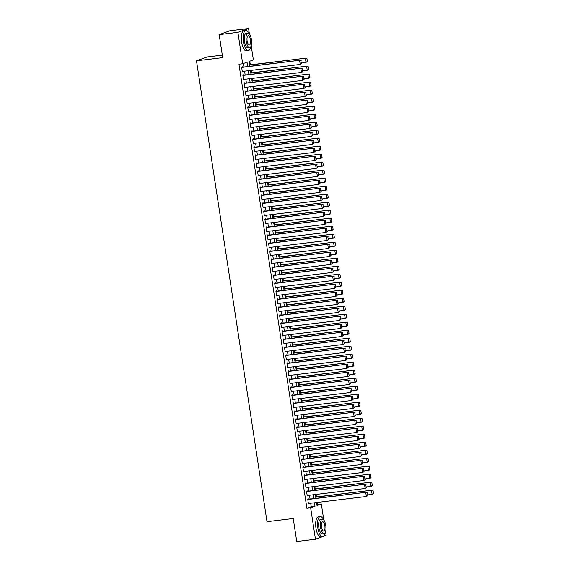 <?xml version="1.0" encoding="UTF-8"?>
<svg xmlns="http://www.w3.org/2000/svg" width="570" height="570" viewBox="0 0 570 570"><rect width="100%" height="100%" fill="white"/><g stroke="black" fill="none" stroke-linecap="round" stroke-linejoin="round"><path stroke-width="0.85" d="M222.307 55.112L207.159 56.943L196.479 60.798L267.002 521.671L293.215 518.493L296.735 541.5L315.459 539.234L310.657 507.827L314.982 506.267L314.455 502.79M196.479 60.798L222.692 57.62L219.172 34.62L229.853 30.766L248.577 28.5L249.411 33.936M251.206 45.671L253.379 59.907L249.054 61.467L249.795 66.298M316.877 504.685L317.59 504.429L317.283 502.448M316.443 496.919L316.058 494.447M315.217 488.918L314.839 486.445M313.992 480.916L313.614 478.444M312.766 472.915L312.389 470.442M311.541 464.913L311.163 462.441M310.315 456.912L309.938 454.44M309.097 448.911L308.712 446.438M307.871 440.909L307.494 438.437M306.646 432.908L306.268 430.435M305.42 424.907L305.043 422.434M304.195 416.905L303.817 414.433M302.969 408.904L302.592 406.431M301.744 400.902L301.366 398.43M300.525 392.901L300.148 390.429M299.3 384.9L298.922 382.427M298.074 376.898L297.697 374.426M296.849 368.897L296.471 366.424M295.623 360.895L295.246 358.423M294.398 352.894L294.02 350.422M293.18 344.9L292.795 342.42M291.954 336.899L291.576 334.419M290.728 328.897L290.351 326.418M289.503 320.896L289.125 318.416M288.278 312.894L287.9 310.415M287.052 304.893L286.674 302.413M285.834 296.892L285.449 294.412M284.608 288.89L284.231 286.411M283.383 280.889L283.005 278.409M282.157 272.887L281.78 270.415M280.932 264.886L280.554 262.414M279.706 256.885L279.329 254.412M278.488 248.883L278.103 246.411M277.262 240.882L276.885 238.41M276.037 232.881L275.659 230.408M274.811 224.879L274.434 222.407M273.586 216.878L273.208 214.406M272.36 208.877L271.983 206.404M271.135 200.875L270.757 198.403M269.916 192.874L269.539 190.401M268.691 184.872L268.313 182.4M267.465 176.871L267.088 174.399M266.24 168.87L265.862 166.397M265.014 160.868L264.637 158.396M263.789 152.867L263.411 150.395M262.57 144.865L262.186 142.393M261.345 136.864L260.967 134.392M260.12 128.863L259.742 126.39M258.894 120.861L258.516 118.389M257.668 112.86L257.291 110.388M256.443 104.859L256.065 102.386M255.225 96.857L254.84 94.385M253.999 88.856L253.621 86.383M252.774 80.855L252.396 78.382M251.548 72.853L251.171 70.381M250.323 64.852L249.767 61.211M317.59 504.429L321.33 503.98L323.788 520.018M325.584 531.746L326.14 535.38L323.504 536.334M308.498 499.263L308.441 498.864L307.714 499.128L308.456 503.923L309.139 503.438M307.273 491.262L307.216 490.863L306.496 491.126L307.23 495.921L307.914 495.437M306.054 483.26L305.99 482.861L305.271 483.125L306.005 487.92L306.689 487.435M304.829 475.259L304.765 474.86L304.045 475.124L304.779 479.919L305.463 479.434M303.603 467.257L303.539 466.859L302.82 467.122L303.554 471.917L304.238 471.433M302.378 459.256L302.314 458.857L301.594 459.121L302.328 463.923L303.019 463.431M301.152 451.255L301.095 450.856L300.369 451.119L301.103 455.922L301.794 455.43M299.927 443.253L299.87 442.854L299.15 443.118L299.884 447.92L300.568 447.429M298.709 435.252L298.644 434.853L297.925 435.117L298.659 439.919L299.343 439.427M297.483 427.251L297.419 426.852L296.699 427.115L297.433 431.918L298.117 431.426M296.257 419.249L296.193 418.85L295.474 419.114L296.208 423.916L296.892 423.424M295.032 411.248L294.968 410.849L294.248 411.113L294.982 415.915L295.673 415.423M293.807 403.247L293.75 402.847L293.023 403.111L293.757 407.913L294.448 407.422M292.581 395.245L292.524 394.846L291.797 395.11L292.538 399.912L293.222 399.42M291.363 387.244L291.298 386.845L290.579 387.108L291.313 391.911L291.997 391.419M290.137 379.242L290.073 378.843L289.353 379.107L290.087 383.909L290.771 383.418M288.912 371.241L288.847 370.842L288.128 371.106L288.862 375.908L289.546 375.416M287.686 363.24L287.622 362.841L286.902 363.104L287.636 367.906L288.327 367.415M286.461 355.245L286.404 354.839L285.677 355.103L286.411 359.905L287.102 359.413M285.235 347.244L285.178 346.838L284.451 347.102L285.192 351.904L285.876 351.412M284.01 339.243L283.953 338.837L283.233 339.1L283.967 343.902L284.651 343.411M282.791 331.241L282.727 330.835L282.007 331.099L282.741 335.901L283.425 335.409M281.566 323.24L281.502 322.834L280.782 323.097L281.516 327.9L282.2 327.408M280.34 315.238L280.276 314.832L279.557 315.096L280.29 319.898L280.982 319.407M279.115 307.237L279.058 306.831L278.331 307.095L279.065 311.897L279.756 311.405M277.889 299.236L277.832 298.83L277.106 299.093L277.846 303.895L278.531 303.404M276.664 291.234L276.607 290.828L275.887 291.092L276.621 295.894L277.305 295.403M275.445 283.233L275.381 282.827L274.662 283.091L275.395 287.893L276.079 287.401M274.22 275.232L274.156 274.826L273.436 275.089L274.17 279.891L274.854 279.4M272.994 267.23L272.93 266.824L272.211 267.088L272.945 271.89L273.629 271.398M271.769 259.229L271.705 258.83L270.985 259.086L271.719 263.889L272.41 263.397M270.543 251.228L270.486 250.829L269.76 251.085L270.493 255.887L271.185 255.396M269.318 243.226L269.261 242.827L268.541 243.084L269.275 247.886L269.959 247.394M268.099 235.225L268.035 234.826L267.316 235.082L268.05 239.885L268.734 239.393M266.874 227.223L266.81 226.824L266.09 227.081L266.824 231.883L267.508 231.392M265.649 219.222L265.584 218.823L264.865 219.08L265.599 223.882L266.283 223.39M264.423 211.221L264.359 210.822L263.639 211.078L264.373 215.88L265.064 215.389M263.197 203.219L263.141 202.82L262.414 203.077L263.148 207.879L263.839 207.387M261.972 195.218L261.915 194.819L261.188 195.075L261.929 199.878L262.613 199.386M260.746 187.216L260.69 186.817L259.97 187.074L260.704 191.876L261.388 191.385M259.528 179.215L259.464 178.816L258.744 179.073L259.478 183.875L260.162 183.383M258.303 171.214L258.238 170.815L257.519 171.071L258.253 175.874L258.937 175.382M257.077 163.212L257.013 162.813L256.293 163.07L257.027 167.872L257.718 167.38M255.852 155.211L255.795 154.812L255.068 155.069L255.802 159.871L256.493 159.379M254.626 147.21L254.569 146.811L253.842 147.067L254.583 151.869L255.267 151.378M253.401 139.208L253.344 138.809L252.624 139.066L253.358 143.868L254.042 143.376M252.182 131.207L252.118 130.808L251.398 131.064L252.132 135.867L252.816 135.375M250.957 123.206L250.893 122.807L250.173 123.063L250.907 127.865L251.591 127.374M249.731 115.204L249.667 114.805L248.947 115.062L249.681 119.864L250.365 119.372M248.506 107.203L248.442 106.804L247.722 107.06L248.456 111.862L249.147 111.371M247.28 99.201L247.223 98.802L246.496 99.059L247.23 103.861L247.921 103.37M246.055 91.2L245.998 90.801L245.278 91.058L246.012 95.86L246.696 95.368M244.836 83.199L244.772 82.8L244.053 83.056L244.787 87.858L245.47 87.367M243.611 75.197L243.547 74.798L242.827 75.055L243.561 79.857L244.245 79.365M247.701 66.555L247.031 62.194L242.706 63.755L238.958 64.211L306.909 508.283L311.241 506.723L310.707 503.246M310.073 499.078L309.482 495.245M308.847 491.076L308.256 487.243M307.622 483.075L307.038 479.242M306.396 475.074L305.812 471.24M305.171 467.072L304.587 463.239M303.945 459.071L303.361 455.238M302.727 451.07L302.136 447.236M301.502 443.068L300.91 439.235M300.276 435.067L299.692 431.233M299.051 427.065L298.466 423.232M297.825 419.064L297.241 415.231M296.599 411.063L296.015 407.229M295.374 403.061L294.79 399.228M294.156 395.06L293.564 391.227M292.93 387.059L292.346 383.225M291.705 379.057L291.12 375.224M290.479 371.056L289.895 367.222M289.254 363.054L288.669 359.221M288.028 355.053L287.444 351.22M286.81 347.052L286.218 343.218M285.584 339.05L284.993 335.217M284.359 331.049L283.774 327.216M283.133 323.048L282.549 319.214M281.908 315.046L281.323 311.213M280.682 307.045L280.098 303.212M279.464 299.043L278.873 295.21M278.238 291.042L277.647 287.209M277.013 283.041L276.429 279.207M275.787 275.039L275.203 271.206M274.562 267.038L273.978 263.205M273.336 259.036L272.752 255.203M272.118 251.035L271.527 247.202M270.892 243.034L270.301 239.201M269.667 235.032L269.083 231.199M268.442 227.031L267.857 223.198M267.216 219.03L266.632 215.196M265.99 211.028L265.406 207.195M264.765 203.027L264.181 199.194M263.547 195.026L262.955 191.192M262.321 187.024L261.737 183.191M261.096 179.023L260.511 175.19M259.87 171.021L259.286 167.188M258.645 163.02L258.06 159.187M257.419 155.019L256.835 151.185M256.201 147.017L255.609 143.184M254.975 139.016L254.384 135.183M253.75 131.014L253.166 127.188M252.524 123.013L251.94 119.187M251.299 115.012L250.715 111.186M250.073 107.01L249.489 103.184M248.855 99.009L248.263 95.183M247.629 91.008L247.038 87.181M246.404 83.006L245.82 79.18M245.178 75.005L244.594 71.179M243.953 67.004L243.418 63.498M242.385 67.196L242.321 66.797L241.602 67.053L242.336 71.856L243.019 71.364M219.172 34.62L237.897 32.355L248.577 28.5M322.349 536.748L315.459 539.234M306.909 508.283L310.657 507.827M242.706 63.755L237.897 32.355M313.814 498.622L313.229 494.789M312.588 490.62L312.004 486.787M311.37 482.619L310.778 478.786M310.144 474.618L309.553 470.784M308.919 466.616L308.334 462.783M307.693 458.615L307.109 454.782M306.468 450.614L305.883 446.78M305.242 442.612L304.658 438.779M304.017 434.611L303.432 430.778M302.798 426.609L302.207 422.776M301.573 418.608L300.988 414.775M300.347 410.607L299.763 406.773M299.122 402.605L298.538 398.772M297.896 394.604L297.312 390.771M296.671 386.603L296.087 382.769M295.452 378.601L294.861 374.768M294.227 370.6L293.636 366.767M293.001 362.598L292.417 358.772M291.776 354.597L291.192 350.771M290.55 346.596L289.966 342.769M289.325 338.594L288.741 334.768M288.107 330.593L287.515 326.767M286.881 322.591L286.29 318.765M285.656 314.59L285.071 310.764M284.43 306.589L283.846 302.763M283.204 298.587L282.62 294.761M281.979 290.586L281.395 286.76M280.754 282.585L280.169 278.759M279.535 274.583L278.944 270.757M278.31 266.582L277.725 262.756M277.084 258.581L276.5 254.754M275.859 250.579L275.274 246.753M274.633 242.578L274.049 238.752M273.408 234.576L272.823 230.75M272.189 226.575L271.598 222.749M270.964 218.574L270.372 214.748M269.738 210.572L269.154 206.746M268.513 202.571L267.929 198.745M267.287 194.57L266.703 190.743M266.062 186.568L265.478 182.742M264.843 178.567L264.252 174.741M263.618 170.565L263.026 166.739M262.392 162.564L261.808 158.738M261.167 154.57L260.583 150.737M259.941 146.568L259.357 142.735M258.716 138.567L258.132 134.734M257.49 130.566L256.906 126.732M256.272 122.564L255.681 118.731M255.046 114.563L254.462 110.73M253.821 106.562L253.237 102.728M252.595 98.56L252.011 94.727M251.37 90.559L250.786 86.725M250.144 82.557L249.56 78.724M248.926 74.556L248.335 70.723M316.542 502.541L317.006 505.54L321.33 503.98M250.43 70.466L251.014 74.3M251.655 78.468L252.239 82.301M252.881 86.469L253.465 90.302M254.106 94.47L254.69 98.304M255.324 102.472L255.916 106.305M256.55 110.473L257.141 114.306M257.775 118.475L258.36 122.308M259.001 126.476L259.585 130.309M260.226 134.477L260.811 138.311M261.452 142.479L262.036 146.312M262.67 150.48L263.262 154.313M263.896 158.481L264.487 162.315M265.121 166.483L265.706 170.316M266.347 174.484L266.931 178.317M267.572 182.486L268.156 186.319M268.798 190.487L269.382 194.32M270.023 198.488L270.608 202.321M271.242 206.49L271.833 210.323M272.467 214.491L273.051 218.324M273.693 222.492L274.277 226.326M274.918 230.494L275.502 234.327M276.144 238.495L276.728 242.328M277.369 246.496L277.953 250.33M278.588 254.498L279.179 258.331M279.813 262.499L280.404 266.333M281.038 270.501L281.623 274.334M282.264 278.502L282.848 282.335M283.49 286.503L284.074 290.337M284.715 294.505L285.299 298.338M285.933 302.506L286.525 306.339M287.159 310.507L287.75 314.341M288.384 318.509L288.969 322.342M289.61 326.51L290.194 330.344M290.835 334.512L291.42 338.345M292.061 342.513L292.645 346.346M293.286 350.514L293.871 354.348M294.505 358.516L295.096 362.349M295.73 366.517L296.315 370.35M296.956 374.519L297.54 378.352M298.181 382.52L298.766 386.353M299.407 390.521L299.991 394.355M300.632 398.523L301.216 402.356M301.851 406.524L302.442 410.357M303.076 414.525L303.668 418.359M304.302 422.527L304.886 426.36M305.527 430.528L306.111 434.354M306.753 438.53L307.337 442.356M307.978 446.531L308.562 450.357M309.197 454.532L309.788 458.358M310.422 462.534L311.013 466.36M311.647 470.535L312.232 474.361M312.873 478.536L313.457 482.363M314.099 486.538L314.683 490.364M315.324 494.539L315.908 498.365M311.241 506.723L314.982 506.267M242.307 71.685L243.055 71.599M243.533 79.686L244.281 79.6M244.758 87.687L245.506 87.602M245.984 95.689L246.732 95.603M247.209 103.69L247.957 103.605M248.435 111.691L249.183 111.606M249.66 119.693L250.401 119.607M250.878 127.694L251.627 127.609M252.104 135.696L252.852 135.61M253.329 143.697L254.078 143.604M254.555 151.698L255.303 151.606M255.78 159.7L256.529 159.607M257.006 167.701L257.747 167.609M258.224 175.703L258.972 175.61M259.45 183.704L260.198 183.611M260.675 191.705L261.423 191.613M261.901 199.707L262.649 199.614M263.126 207.708L263.874 207.615M264.352 215.709L265.1 215.617M265.57 223.711L266.318 223.618M266.796 231.712L267.544 231.619M268.021 239.714L268.769 239.621M269.247 247.715L269.995 247.622M270.472 255.716L271.22 255.624M271.698 263.718L272.446 263.625M272.916 271.719L273.664 271.626M274.142 279.72L274.89 279.628M275.367 287.722L276.115 287.629M276.592 295.723L277.341 295.631M277.818 303.724L278.566 303.632M279.043 311.726L279.792 311.633M280.269 319.727L281.01 319.635M281.487 327.729L282.236 327.636M282.713 335.73L283.461 335.637M283.938 343.731L284.687 343.639M285.164 351.733L285.912 351.64M286.389 359.734L287.137 359.642M287.615 367.736L288.356 367.643M288.833 375.737L289.581 375.644M290.059 383.738L290.807 383.646M291.284 391.74L292.032 391.647M292.51 399.741L293.258 399.648M293.735 407.742L294.483 407.65M294.961 415.744L295.709 415.651M296.179 423.745L296.927 423.653M297.405 431.747L298.153 431.654M298.63 439.748L299.378 439.655M299.856 447.749L300.604 447.657M301.081 455.751L301.829 455.658M302.307 463.752L303.055 463.659M303.532 471.753L304.273 471.661M304.751 479.755L305.499 479.662M305.976 487.756L306.724 487.664M307.202 495.757L307.95 495.665M308.427 503.759L309.175 503.666M241.666 67.452L300.354 60.178L241.637 67.288M301.637 63.534L300.248 64.439L299.635 60.434L300.917 60.84L301.345 63.64L300.917 60.84M242.279 71.457L300.248 64.439L301.345 63.64M300.354 60.178L301.202 60.733M307.408 61.453L306.981 58.653L307.408 61.453L306.738 62.094L301.537 62.9M249.61 65.108L306.126 58.097L249.582 64.944M307.116 61.56L306.019 62.358L305.406 58.354L306.689 58.76M306.981 58.653L306.126 58.097M249.069 33.573A10.146 3.748 83.1 0 0 245.855 30.481A10.146 3.748 83.1 0 0 243.468 41.859A10.146 3.748 83.1 0 0 248.292 50.63A10.146 3.748 83.1 0 0 250.679 46.861M245.855 30.481L243.981 30.709A10.146 3.748 83.1 0 0 241.594 42.08A10.146 3.748 83.1 0 0 246.425 50.858L248.292 50.63M249.674 47.602L247.957 47.809A7.31 2.7 -96.9 0 1 244.48 41.489A7.31 2.7 -96.9 0 1 246.197 33.302L247.921 33.096A7.31 2.7 83.1 0 0 246.197 41.282A7.31 2.7 83.1 0 0 249.674 47.602A7.31 2.7 83.1 0 0 251.398 39.408A7.31 2.7 83.1 0 0 247.921 33.096M247.123 40.947A4.71 1.738 83.1 0 0 249.361 45.023A4.71 1.738 83.1 0 0 250.472 39.743A4.71 1.738 83.1 0 0 248.235 35.675A4.71 1.738 83.1 0 0 247.123 40.947M323.454 519.648A10.146 3.748 83.1 0 0 320.233 516.555A10.146 3.748 83.1 0 0 317.846 527.934A10.146 3.748 83.1 0 0 322.677 536.712A10.146 3.748 83.1 0 0 325.057 532.936M320.233 516.555L318.366 516.783A10.146 3.748 83.1 0 0 315.972 528.162A10.146 3.748 83.1 0 0 320.803 536.933L322.677 536.712M324.059 533.677L322.335 533.891A7.31 2.7 -96.9 0 1 318.858 527.571A7.31 2.7 -96.9 0 1 320.575 519.377L322.299 519.17A7.31 2.7 83.1 0 0 320.582 527.364A7.31 2.7 83.1 0 0 324.059 533.677A7.31 2.7 83.1 0 0 325.776 525.49A7.31 2.7 83.1 0 0 322.299 519.17M321.501 527.029A4.71 1.738 83.1 0 0 323.746 531.097A4.71 1.738 83.1 0 0 324.85 525.818A4.71 1.738 83.1 0 0 322.613 521.75A4.71 1.738 83.1 0 0 321.501 527.029M242.884 75.454L301.58 68.179L242.863 75.29M302.855 71.535L301.473 72.44L300.86 68.436L302.143 68.842L302.57 71.642L302.143 68.842M243.497 79.458L301.473 72.44L302.57 71.642M301.58 68.179L302.428 68.735M244.11 83.455L302.805 76.181L244.088 83.291M304.081 79.536L302.698 80.441L302.086 76.437L303.368 76.843L303.796 79.643L303.368 76.843M244.722 87.459L302.698 80.441L303.796 79.643M302.805 76.181L303.653 76.736M245.335 91.457L304.031 84.182L245.307 91.293M305.306 87.538L303.917 88.443L303.311 84.438L304.587 84.844L305.021 87.645L304.587 84.844M245.948 95.461L303.917 88.443L305.021 87.645M304.031 84.182L304.879 84.738M246.561 99.458L305.256 92.183L246.532 99.294M306.532 95.539L305.142 96.444L304.53 92.44L305.812 92.846L306.24 95.646L305.812 92.846M247.173 103.462L305.142 96.444L306.24 95.646M305.256 92.183L306.104 92.739M308.634 69.455L308.199 66.654L308.634 69.455L307.964 70.096L302.763 70.901M250.836 73.11L307.351 66.099L250.807 72.939M308.341 69.561L307.244 70.359L306.632 66.355L307.914 66.761M308.199 66.654L307.351 66.099M309.852 77.456L309.424 74.656L309.852 77.456L309.189 78.097L303.988 78.902M252.061 81.111L308.577 74.1L252.033 80.94M309.567 77.563L308.47 78.361L307.857 74.356L309.139 74.763M309.424 74.656L308.577 74.1M311.078 85.457L310.65 82.657L311.078 85.457L310.415 86.099L305.207 86.904M253.287 89.112L309.802 82.101L253.258 88.941M310.793 85.564L309.695 86.362L309.083 82.358L310.365 82.764M310.65 82.657L309.802 82.101M312.303 93.459L311.876 90.659L312.303 93.459L311.64 94.1L306.432 94.905M254.505 97.114L311.028 90.103L254.484 96.943M312.018 93.566L310.914 94.364L310.301 90.359L311.583 90.765M311.876 90.659L311.028 90.103M247.786 107.459L306.475 100.185L247.758 107.295M307.757 103.54L306.368 104.445L305.755 100.441L307.038 100.847L307.465 103.647L307.038 100.847M248.399 111.463L306.368 104.445L307.465 103.647M306.475 100.185L307.33 100.74M313.529 101.46L313.101 98.66L313.529 101.46L312.859 102.101L307.658 102.906M255.731 105.115L312.253 98.104L255.709 104.944M313.236 101.567L312.139 102.365L311.526 98.361L312.809 98.767M313.101 98.66L312.253 98.104M249.012 115.461L307.7 108.186L248.983 115.297M308.983 111.542L307.593 112.447L306.981 108.442L308.263 108.849L308.691 111.649L308.263 108.849M249.624 119.465L307.593 112.447L308.691 111.649M307.7 108.186L308.555 108.742M314.754 109.461L314.327 106.661L314.754 109.461L314.084 110.103L308.883 110.908M256.956 113.117L313.471 106.105L256.928 112.946M314.462 109.568L313.365 110.366L312.752 106.362L314.034 106.768M314.327 106.661L313.471 106.105M250.23 123.462L308.926 116.187L250.209 123.298M310.201 119.543L308.819 120.448L308.206 116.444L309.489 116.85L309.916 119.65L309.489 116.85M250.843 127.466L308.819 120.448L309.916 119.65M308.926 116.187L309.774 116.743M315.98 117.463L315.545 114.663L315.98 117.463L315.31 118.104L310.108 118.909M258.182 121.118L314.697 114.107L258.153 120.947M315.687 117.57L314.59 118.368L313.977 114.363L315.26 114.77M315.545 114.663L314.697 114.107M251.456 131.463L310.151 124.189L251.434 131.299M311.427 127.545L310.044 128.45L309.432 124.445L310.714 124.851L311.142 127.651L310.714 124.851M252.068 135.468L310.044 128.45L311.142 127.651M310.151 124.189L310.999 124.745M317.198 125.464L316.77 122.664L317.198 125.464L316.535 126.105L311.334 126.911M259.407 129.119L315.923 122.101L259.379 128.948M316.913 125.571L315.816 126.369L315.203 122.365L316.485 122.771M316.77 122.664L315.923 122.101M252.681 139.465L311.377 132.19L252.66 139.301M312.652 135.546L311.27 136.451L310.657 132.447L311.94 132.853L312.367 135.653L311.94 132.853M253.294 143.469L311.27 136.451L312.367 135.653M311.377 132.19L312.225 132.746M318.423 133.465L317.996 130.665L318.423 133.465L317.761 134.107L312.552 134.912M260.632 137.121L317.148 130.102L260.604 136.95M318.138 133.572L317.041 134.37L316.428 130.366L317.711 130.772M317.996 130.665L317.148 130.102M253.907 147.466L312.602 140.191L253.878 147.302M313.878 143.547L312.488 144.452L311.876 140.448L313.158 140.854L313.593 143.654L313.158 140.854M254.519 151.47L312.488 144.452L313.593 143.654M312.602 140.191L313.45 140.747M319.649 141.467L319.221 138.667L319.649 141.467L318.986 142.108L313.778 142.913M261.851 145.122L318.373 138.104L261.829 144.951M319.364 141.574L318.26 142.365L317.654 138.368L318.929 138.774M319.221 138.667L318.373 138.104M255.132 155.468L313.828 148.193L255.104 155.304M315.103 151.549L313.714 152.454L313.101 148.449L314.384 148.856L314.811 151.656L314.384 148.856M255.745 159.472L313.714 152.454L314.811 151.656M313.828 148.193L314.676 148.749M320.874 149.468L320.447 146.668L320.874 149.468L320.212 150.109L315.003 150.915M263.076 153.123L319.599 146.105L263.055 152.952M320.582 149.575L319.485 150.366L318.872 146.369L320.155 146.775M320.447 146.668L319.599 146.105M256.358 163.469L315.046 156.194L256.329 163.305M316.329 159.55L314.939 160.455L314.327 156.451L315.609 156.857L316.036 159.657L315.609 156.857M256.97 167.473L314.939 160.455L316.036 159.657M315.046 156.194L315.901 156.75M322.1 157.47L321.672 154.67L322.1 157.47L321.43 158.111L316.229 158.916M264.302 161.125L320.817 154.107L264.273 160.954M321.808 157.577L320.711 158.367L320.098 154.37L321.38 154.776M321.672 154.67L320.817 154.107M257.583 171.47L316.272 164.196L257.555 171.299M317.554 167.552L316.165 168.456L315.552 164.452L316.834 164.858L317.262 167.658L316.834 164.858M258.189 175.475L316.165 168.456L317.262 167.658M316.272 164.196L317.12 164.751M323.325 165.471L322.891 162.671L323.325 165.471L322.656 166.112L317.454 166.917M265.527 169.126L322.043 162.108L265.499 168.955M323.033 165.578L321.936 166.369L321.323 162.372L322.606 162.778M322.891 162.671L322.043 162.108M258.801 179.472L317.497 172.197L258.78 179.301M318.772 175.553L317.39 176.458L316.778 172.453L318.06 172.86L318.488 175.66L318.06 172.86M259.414 183.476L317.39 176.458L318.488 175.66M317.497 172.197L318.345 172.753M324.544 173.472L324.116 170.672L324.544 173.472L323.881 174.114L318.68 174.919M266.753 177.127L323.268 170.109L266.724 176.957M324.259 173.579L323.161 174.37L322.549 170.373L323.831 170.779M324.116 170.672L323.268 170.109M260.027 187.473L318.723 180.198L260.006 187.302M319.998 183.554L318.616 184.459L318.003 180.455L319.286 180.861L319.713 183.661L319.286 180.861M260.64 191.477L318.616 184.459L319.713 183.661M318.723 180.198L319.57 180.754M325.769 181.474L325.342 178.674L325.769 181.474L325.107 182.115L319.898 182.92M267.978 185.129L324.494 178.111L267.95 184.958M325.484 181.581L324.387 182.371L323.774 178.374L325.057 178.78M325.342 178.674L324.494 178.111M261.252 195.474L319.948 188.2L261.224 195.303M321.224 191.556L319.834 192.46L319.221 188.456L320.504 188.862L320.939 191.662L320.504 188.862M261.865 199.479L319.834 192.46L320.939 191.662M319.948 188.2L320.796 188.756M326.995 189.475L326.567 186.675L326.995 189.475L326.332 190.116L321.124 190.921M269.197 193.13L325.719 186.112L269.175 192.959M326.71 189.582L325.605 190.373L325 186.376L326.275 186.782M326.567 186.675L325.719 186.112M262.478 203.476L321.174 196.201L262.449 203.305M322.449 199.557L321.06 200.462L320.447 196.458L321.729 196.864L322.157 199.664L321.729 196.864M263.091 207.48L321.06 200.462L322.157 199.664M321.174 196.201L322.022 196.757M328.22 197.477L327.793 194.676L328.22 197.477L327.558 198.118L322.349 198.923M270.422 201.132L326.945 194.114L270.401 200.961M327.928 197.583L326.831 198.374L326.218 194.377L327.501 194.783M327.793 194.676L326.945 194.114M263.703 211.477L322.392 204.203L263.675 211.306M323.674 207.558L322.285 208.463L321.672 204.459L322.955 204.865L323.382 207.665L322.955 204.865M264.316 215.481L322.285 208.463L323.382 207.665M322.392 204.203L323.247 204.758M329.446 205.478L329.018 202.678L329.446 205.478L328.776 206.119L323.575 206.924M271.648 209.133L328.17 202.115L271.619 208.962M329.154 205.585L328.056 206.376L327.444 202.379L328.726 202.785M329.018 202.678L328.17 202.115M264.929 219.479L323.618 212.204L264.9 219.308M324.9 215.56L323.511 216.465L322.898 212.46L324.18 212.867L324.608 215.667L324.18 212.867M265.542 223.483L323.511 216.465L324.608 215.667M323.618 212.204L324.465 212.76M330.671 213.479L330.244 210.679L330.671 213.479L330.002 214.12L324.8 214.926M272.873 217.134L329.389 210.116L272.845 216.963M330.379 213.586L329.282 214.377L328.669 210.38L329.952 210.786M330.244 210.679L329.389 210.116M266.147 227.48L324.843 220.205L266.126 227.309M326.118 223.561L324.736 224.466L324.123 220.462L325.406 220.868L325.833 223.668L325.406 220.868M266.76 231.484L324.736 224.466L325.833 223.668M324.843 220.205L325.691 220.761M331.897 221.481L331.462 218.681L331.897 221.481L331.227 222.122L326.026 222.927M274.099 225.136L330.614 218.118L274.07 224.965M331.605 221.588L330.507 222.378L329.895 218.381L331.177 218.787M331.462 218.681L330.614 218.118M267.373 235.481L326.069 228.207L267.351 235.31M327.344 231.562L325.962 232.467L325.349 228.463L326.631 228.869L327.059 231.669L326.631 228.869M267.986 239.486L325.962 232.467L327.059 231.669M326.069 228.207L326.916 228.762M333.115 229.482L332.688 226.682L333.115 229.482L332.453 230.123L327.251 230.928M275.324 233.137L331.84 226.119L275.296 232.966M332.83 229.589L331.733 230.38L331.12 226.383L332.403 226.789M332.688 226.682L331.84 226.119M268.598 243.483L327.294 236.208L268.57 243.312M328.569 239.564L327.18 240.469L326.574 236.465L327.85 236.871L328.284 239.671L327.85 236.871M269.211 247.487L327.18 240.469L328.284 239.671M327.294 236.208L328.142 236.764M334.341 237.483L333.913 234.683L334.341 237.483L333.678 238.125L328.47 238.93M276.543 241.138L333.065 234.12L276.521 240.968M334.056 237.59L332.958 238.381L332.346 234.384L333.628 234.79M333.913 234.683L333.065 234.12M269.824 251.484L328.519 244.202L269.795 251.313M329.795 247.565L328.406 248.47L327.793 244.466L329.075 244.872L329.503 247.672L329.075 244.872M270.437 255.488L328.406 248.47L329.503 247.672M328.519 244.202L329.367 244.765M335.566 245.485L335.139 242.685L335.566 245.485L334.904 246.126L329.695 246.931M277.768 249.14L334.291 242.122L277.747 248.969M335.281 245.592L334.177 246.383L333.564 242.385L334.846 242.792M335.139 242.685L334.291 242.122M271.049 259.485L329.738 252.204L271.021 259.314M331.02 255.567L329.631 256.464L329.018 252.467L330.301 252.873L330.728 255.673L330.301 252.873M271.662 263.49L329.631 256.464L330.728 255.673M329.738 252.204L330.593 252.767M336.792 253.486L336.364 250.686L336.792 253.486L336.122 254.127L330.921 254.925M278.994 257.141L335.516 250.123L278.972 256.97M336.5 253.593L335.402 254.384L334.79 250.387L336.072 250.793M336.364 250.686L335.516 250.123M272.275 267.487L330.963 260.205L272.246 267.316M332.246 263.568L330.857 264.466L330.244 260.469L331.526 260.875L331.954 263.675L331.526 260.875M272.887 271.491L330.857 264.466L331.954 263.675M330.963 260.205L331.811 260.768M273.493 275.488L332.189 268.206L273.472 275.317M333.464 271.569L332.082 272.467L331.469 268.47L332.752 268.876L333.179 271.676L332.752 268.876M274.106 279.492L332.082 272.467L333.179 271.676M332.189 268.206L333.037 268.769M274.719 283.49L333.414 276.208L274.697 283.318M334.69 279.571L333.308 280.469L332.695 276.471L333.977 276.877L334.405 279.678L333.977 276.877M275.331 287.494L333.308 280.469L334.405 279.678M333.414 276.208L334.262 276.771M338.017 261.488L337.59 258.687L338.017 261.488L337.347 262.129L332.146 262.927M280.219 265.143L336.735 258.125L280.191 264.972M337.725 261.594L336.628 262.385L336.015 258.388L337.298 258.794M337.59 258.687L336.735 258.125M339.243 269.489L338.808 266.689L339.243 269.489L338.573 270.13L333.372 270.928M281.445 273.144L337.96 266.126L281.416 272.973M338.951 269.596L337.853 270.387L337.24 266.389L338.523 266.796M338.808 266.689L337.96 266.126M340.461 277.49L340.034 274.69L340.461 277.49L339.798 278.132L334.597 278.93M282.67 281.145L339.186 274.127L282.642 280.974M340.176 277.597L339.079 278.388L338.466 274.391L339.748 274.797M340.034 274.69L339.186 274.127M275.944 291.491L334.64 284.209L275.923 291.32M335.915 287.572L334.533 288.47L333.92 284.473L335.203 284.879L335.63 287.679L335.203 284.879M276.557 295.495L334.533 288.47L335.63 287.679M334.64 284.209L335.488 284.772M341.687 285.492L341.259 282.692L341.687 285.492L341.024 286.133L335.815 286.931M283.896 289.147L340.411 282.129L283.867 288.976M341.402 285.599L340.304 286.389L339.692 282.392L340.974 282.791M341.259 282.692L340.411 282.129M277.17 299.492L335.865 292.211L277.141 299.321M337.141 295.573L335.751 296.471L335.139 292.474L336.421 292.88L336.849 295.68L336.421 292.88M277.782 303.496L335.751 296.471L336.849 295.68M335.865 292.211L336.713 292.773M342.912 293.493L342.485 290.693L342.912 293.493L342.249 294.134L337.041 294.932M285.114 297.148L341.637 290.13L285.093 296.977M342.627 293.6L341.523 294.391L340.91 290.394L342.192 290.793M342.485 290.693L341.637 290.13M278.395 307.494L337.091 300.212L278.367 307.323M338.366 303.575L336.977 304.473L336.364 300.476L337.647 300.882L338.074 303.682L337.647 300.882M279.008 311.498L336.977 304.473L338.074 303.682M337.091 300.212L337.939 300.775M344.137 301.494L343.71 298.694L344.137 301.494L343.475 302.136L338.267 302.934M286.339 305.149L342.862 298.131L286.318 304.978M343.845 301.601L342.748 302.392L342.135 298.395L343.418 298.794M343.71 298.694L342.862 298.131M279.621 315.495L338.309 308.213L279.592 315.324M339.592 311.576L338.202 312.474L337.59 308.477L338.872 308.883L339.3 311.683L338.872 308.883M280.233 319.499L338.202 312.474L339.3 311.683M338.309 308.213L339.164 308.776M345.363 309.496L344.935 306.696L345.363 309.496L344.693 310.137L339.492 310.935M287.565 313.151L344.081 306.133L287.536 312.98M345.071 309.596L343.974 310.394L343.361 306.396L344.643 306.795M344.935 306.696L344.081 306.133M280.846 323.496L339.535 316.215L280.818 323.325M340.817 319.578L339.428 320.475L338.815 316.478L340.098 316.884L340.525 319.685L340.098 316.884M281.452 327.501L339.428 320.475L340.525 319.685M339.535 316.215L340.383 316.778M346.589 317.497L346.154 314.697L346.589 317.497L345.919 318.138L340.718 318.936M288.791 321.152L345.306 314.134L288.762 320.981M346.296 317.597L345.199 318.395L344.586 314.398L345.869 314.797M346.154 314.697L345.306 314.134M282.065 331.498L340.76 324.216L282.043 331.327M342.036 327.579L340.653 328.477L340.041 324.48L341.323 324.886L341.751 327.686L341.323 324.886M282.677 335.502L340.653 328.477L341.751 327.686M340.76 324.216L341.608 324.779M347.807 325.498L347.379 322.698L347.807 325.498L347.144 326.14L341.943 326.938M290.016 329.154L346.531 322.136L289.988 328.983M347.522 325.598L346.425 326.396L345.812 322.399L347.094 322.798M347.379 322.698L346.531 322.136M283.29 339.499L341.986 332.217L283.269 339.328M343.261 335.58L341.879 336.478L341.266 332.481L342.549 332.887L342.976 335.687L342.549 332.887M283.903 343.503L341.879 336.478L342.976 335.687M341.986 332.217L342.834 332.78M349.032 333.5L348.605 330.7L349.032 333.5L348.37 334.141L343.161 334.939M291.242 337.155L347.757 330.137L291.213 336.984M348.747 333.6L347.65 334.398L347.037 330.401L348.32 330.799M348.605 330.7L347.757 330.137M284.516 347.501L343.211 340.219L284.487 347.329M344.487 343.582L343.097 344.48L342.485 340.482L343.767 340.889L344.202 343.689L343.767 340.889M285.128 351.505L343.097 344.48L344.202 343.689M343.211 340.219L344.059 340.782M350.258 341.501L349.83 338.701L350.258 341.501L349.595 342.142L344.387 342.94M292.46 345.156L348.983 338.138L292.439 344.985M349.973 341.601L348.868 342.399L348.263 338.402L349.538 338.801M349.83 338.701L348.983 338.138M285.741 355.502L344.437 348.22L285.713 355.331M345.712 351.583L344.323 352.481L343.71 348.484L344.993 348.89L345.42 351.69L344.993 348.89M286.354 359.506L344.323 352.481L345.42 351.69M344.437 348.22L345.285 348.783M351.483 349.503L351.056 346.703L351.483 349.503L350.821 350.144L345.612 350.942M293.685 353.158L350.208 346.14L293.664 352.987M351.191 349.602L350.094 350.4L349.481 346.403L350.764 346.802M351.056 346.703L350.208 346.14M286.966 363.503L345.655 356.221L286.938 363.332M346.938 359.584L345.548 360.482L344.935 356.485L346.218 356.891L346.645 359.691L346.218 356.891M287.579 367.507L345.548 360.482L346.645 359.691M345.655 356.221L346.51 356.784M352.709 357.504L352.281 354.704L352.709 357.504L352.039 358.145L346.838 358.943M294.911 361.159L351.426 354.141L294.882 360.988M352.417 357.604L351.32 358.402L350.707 354.405L351.989 354.804M352.281 354.704L351.426 354.141M288.192 371.505L346.881 364.223L288.163 371.334M348.163 367.586L346.774 368.484L346.161 364.487L347.444 364.893L347.871 367.693L347.444 364.893M288.798 375.502L346.774 368.484L347.871 367.693M346.881 364.223L347.729 364.786M353.934 365.505L353.5 362.705L353.934 365.505L353.265 366.147L348.063 366.945M296.136 369.161L352.652 362.142L296.108 368.99M353.642 365.605L352.545 366.403L351.932 362.406L353.215 362.805M353.5 362.705L352.652 362.142M289.41 379.506L348.106 372.224L289.389 379.335M349.382 375.587L347.999 376.485L347.387 372.488L348.669 372.894L349.096 375.694L348.669 372.894M290.023 383.503L347.999 376.485L349.096 375.694M348.106 372.224L348.954 372.787M355.153 373.507L354.725 370.707L355.153 373.507L354.49 374.148L349.289 374.946M297.362 377.162L353.877 370.144L297.333 376.991M354.868 373.607L353.77 374.405L353.158 370.407L354.44 370.806M354.725 370.707L353.877 370.144M290.636 387.507L349.332 380.226L290.615 387.336M350.607 383.589L349.225 384.486L348.612 380.489L349.894 380.895L350.322 383.695L349.894 380.895M291.249 391.505L349.225 384.486L350.322 383.695M349.332 380.226L350.18 380.789M356.378 381.508L355.951 378.708L356.378 381.508L355.716 382.149L350.514 382.947M298.587 385.163L355.103 378.145L298.559 384.992M356.093 381.608L354.996 382.406L354.383 378.409L355.666 378.808M355.951 378.708L355.103 378.145M291.861 395.509L350.557 388.227L291.833 395.338M351.833 391.59L350.443 392.488L349.838 388.491L351.113 388.897L351.548 391.697L351.113 388.897M292.474 399.506L350.443 392.488L351.548 391.697M350.557 388.227L351.405 388.79M357.604 389.51L357.176 386.709L357.604 389.51L356.941 390.151L351.733 390.949M299.806 393.165L356.328 386.147L299.784 392.994M357.319 389.609L356.221 390.407L355.609 386.41L356.891 386.809M357.176 386.709L356.328 386.147M293.087 403.51L351.783 396.228L293.058 403.339M353.058 399.591L351.669 400.489L351.056 396.492L352.338 396.891L352.766 399.698L352.338 396.891M293.7 407.507L351.669 400.489L352.766 399.698M351.783 396.228L352.631 396.791M358.829 397.511L358.402 394.711L358.829 397.511L358.167 398.152L352.958 398.95M301.031 401.166L357.554 394.148L301.01 400.995M358.544 397.611L357.44 398.409L356.827 394.411L358.11 394.81M358.402 394.711L357.554 394.148M294.312 411.511L353.001 404.23L294.284 411.341M354.284 407.593L352.894 408.491L352.281 404.493L353.564 404.892L353.991 407.7L353.564 404.892M294.925 415.509L352.894 408.491L353.991 407.7M353.001 404.23L353.856 404.793M360.055 405.512L359.627 402.712L360.055 405.512L359.385 406.154L354.184 406.952M302.257 409.167L358.779 402.149L302.235 408.996M359.763 405.612L358.665 406.41L358.053 402.413L359.335 402.812M359.627 402.712L358.779 402.149M295.538 419.513L354.227 412.231L295.509 419.342M355.509 415.594L354.12 416.492L353.507 412.495L354.789 412.894L355.217 415.701L354.789 412.894M296.151 423.51L354.12 416.492L355.217 415.701M354.227 412.231L355.074 412.794M361.28 413.514L360.853 410.714L361.28 413.514L360.611 414.155L355.409 414.953M303.482 417.169L359.998 410.151L303.454 416.998M360.988 413.613L359.891 414.411L359.278 410.414L360.561 410.813M360.853 410.714L359.998 410.151M296.756 427.514L355.452 420.232L296.735 427.343M356.727 423.596L355.345 424.493L354.732 420.496L356.015 420.895L356.442 423.702L356.015 420.895M297.369 431.511L355.345 424.493L356.442 423.702M355.452 420.232L356.3 420.795M362.506 421.515L362.071 418.715L362.506 421.515L361.836 422.156L356.635 422.954M304.708 425.17L361.223 418.152L304.679 424.999M362.214 421.615L361.116 422.413L360.504 418.416L361.786 418.815M362.071 418.715L361.223 418.152M297.982 435.516L356.678 428.234L297.96 435.345M357.953 431.597L356.571 432.495L355.958 428.498L357.24 428.897L357.668 431.697L357.24 428.897M298.594 439.513L356.571 432.495L357.668 431.697M356.678 428.234L357.525 428.797M363.724 429.516L363.297 426.716L363.724 429.516L363.062 430.158L357.86 430.956M305.933 433.172L362.449 426.153L305.905 433.001M363.439 429.616L362.342 430.414L361.729 426.417L363.012 426.816M363.297 426.716L362.449 426.153M299.207 443.517L357.903 436.235L299.179 443.346M359.178 439.598L357.789 440.496L357.183 436.499L358.459 436.898L358.893 439.698L358.459 436.898M299.82 447.514L357.789 440.496L358.893 439.698M357.903 436.235L358.751 436.798M364.95 437.518L364.522 434.718L364.95 437.518L364.287 438.159L359.079 438.957M307.159 441.173L363.674 434.155L307.13 441.002M364.665 437.618L363.567 438.416L362.955 434.418L364.237 434.817M364.522 434.718L363.674 434.155M300.433 451.518L359.129 444.237L300.404 451.347M360.404 447.6L359.014 448.497L358.402 444.5L359.684 444.899L360.112 447.699L359.684 444.899M301.046 455.516L359.014 448.497L360.112 447.699M359.129 444.237L359.976 444.799M366.175 445.519L365.748 442.719L366.175 445.519L365.512 446.153L360.304 446.958M308.377 449.174L364.9 442.156L308.356 449.003M365.89 445.619L364.786 446.417L364.173 442.42L365.455 442.819M365.748 442.719L364.9 442.156M301.658 459.52L360.354 452.238L301.63 459.349M361.629 455.601L360.24 456.499L359.627 452.502L360.91 452.901L361.337 455.701L360.91 452.901M302.271 463.517L360.24 456.499L361.337 455.701M360.354 452.238L361.202 452.801M367.401 453.521L366.973 450.72L367.401 453.521L366.738 454.155L361.53 454.96M309.603 457.176L366.125 450.157L309.581 457.005M367.108 453.62L366.011 454.418L365.399 450.421L366.681 450.82M366.973 450.72L366.125 450.157M302.884 467.521L361.572 460.239L302.855 467.35M362.855 463.602L361.466 464.5L360.853 460.503L362.135 460.902L362.563 463.702L362.135 460.902M303.496 471.518L361.466 464.5L362.563 463.702M361.572 460.239L362.427 460.802M368.626 461.522L368.199 458.722L368.626 461.522L367.956 462.156L362.755 462.961M310.828 465.177L367.344 458.159L310.8 465.006M368.334 461.622L367.237 462.42L366.624 458.415L367.906 458.822M368.199 458.722L367.344 458.159M304.109 475.522L362.798 468.241L304.081 475.351M364.08 471.604L362.691 472.501L362.078 468.504L363.361 468.903L363.788 471.703L363.361 468.903M304.715 479.52L362.691 472.501L363.788 471.703M362.798 468.241L363.646 468.804M369.852 469.523L369.417 466.723L369.852 469.523L369.182 470.157L363.981 470.963M312.054 473.178L368.569 466.16L312.025 473.007M369.559 469.623L368.462 470.421L367.849 466.417L369.132 466.823M369.417 466.723L368.569 466.16M305.328 483.524L364.023 476.242L305.306 483.353M365.299 479.605L363.916 480.503L363.304 476.506L364.586 476.905L365.014 479.705L364.586 476.905M305.94 487.521L363.916 480.503L365.014 479.705M364.023 476.242L364.871 476.805M371.07 477.525L370.643 474.724L371.07 477.525L370.407 478.159L365.206 478.964M313.279 481.18L369.795 474.162L313.251 481.009M370.785 477.624L369.688 478.422L369.075 474.418L370.357 474.824M370.643 474.724L369.795 474.162M306.553 491.525L365.249 484.243L306.532 491.354M366.524 487.607L365.142 488.504L364.529 484.507L365.812 484.906L366.239 487.706L365.812 484.906M307.166 495.522L365.142 488.504L366.239 487.706M365.249 484.243L366.097 484.806M372.296 485.526L371.868 482.726L372.296 485.526L371.633 486.16L366.424 486.965M314.505 489.181L371.02 482.163L314.476 489.01M372.011 485.626L370.913 486.424L370.301 482.42L371.583 482.826M371.868 482.726L371.02 482.163M307.779 499.527L366.474 492.245L307.75 499.356M367.75 495.608L366.36 496.506L365.748 492.509L367.03 492.907L367.465 495.708L367.03 492.907M308.391 503.524L366.36 496.506L367.465 495.708M366.474 492.245L367.322 492.808M373.521 493.527L373.094 490.727L373.521 493.527L372.858 494.161L367.65 494.967M315.723 497.183L372.246 490.164L315.702 497.011M373.236 493.627L372.132 494.425L371.526 490.421L372.801 490.827M373.094 490.727L372.246 490.164"/></g></svg>
